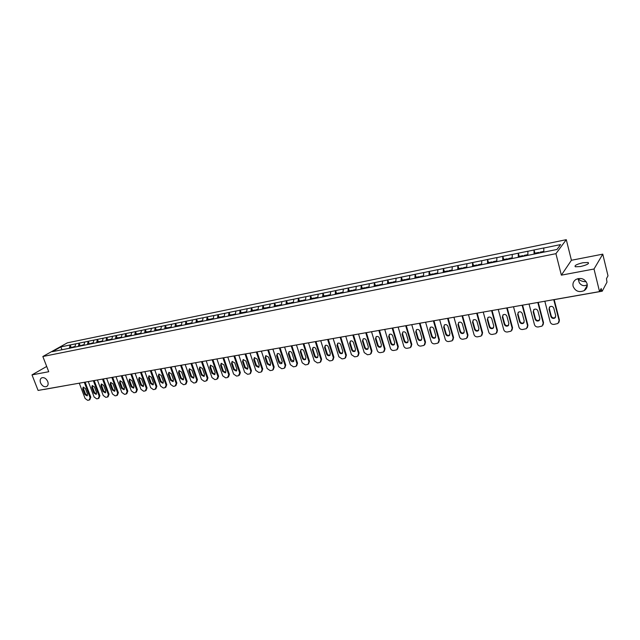 <?xml version="1.0" encoding="UTF-8"?>
<svg xmlns="http://www.w3.org/2000/svg" width="640" height="640" viewBox="0 0 640 640"><rect width="100%" height="100%" fill="white"/><g stroke="black" fill="none" stroke-linecap="round" stroke-linejoin="round"><path stroke-width="0.96" d="M47.744 381.552C48.536 383.968 48.136 385.648 46.544 386.576C44.104 387.192 42.104 385.952 40.552 382.856C39.752 380.424 40.152 378.744 41.76 377.808C44.2 377.208 46.2 378.456 47.744 381.552M578 278.592L579.32 282.816C580.968 285.056 582.928 285.968 585.216 285.56L587.264 284.8M587.096 283.76C587.648 286.632 586.696 288.904 584.24 290.6C579.04 292.712 575.328 291.28 573.104 286.304C572.528 283.4 573.512 281.096 576.032 279.4C581.208 277.352 584.896 278.8 587.096 283.76M586.192 281.712C582.464 281.704 579.76 280.656 578.088 278.568M582.92 262.736L588.152 262.496C589.352 263.672 586.808 265.016 580.504 266.544L575.32 266.776C574.144 265.6 576.672 264.248 582.92 262.736M566.288 239.672L67.376 342.832L42.84 356.504L555.92 253.672L566.288 239.672L571.424 260.272L561.36 275.16L594.016 269.008L602.768 254.152L571.424 260.272M602.768 254.152L608 275.808L606.48 278.648L606.976 282.184L602.208 291.2L553.584 299.752M62.008 349.776L60.848 346.92L52.32 351.68L70.68 348.016M60.848 346.92L70.216 344.952L71.112 347.328M74.84 347.176L75.656 343.84L70.216 344.952M75.52 343.92L79.176 343.12L80.08 345.512M83.888 345.344L84.696 341.984L79.176 343.12M84.552 342.072L88.264 341.256L89.16 343.664M93.056 343.488L93.848 340.112L88.264 341.256M93.712 340.192L97.464 339.376L98.368 341.8M102.336 341.608L103.128 338.216L97.464 339.376M102.984 338.296L106.784 337.464L107.688 339.904M111.752 339.696L112.528 336.288L106.784 337.464M112.384 336.368L116.232 335.528L117.136 337.984M121.288 337.768L122.048 334.336L116.232 335.528M121.912 334.416L125.808 333.568L126.712 336.048M130.952 335.808L131.704 332.36L125.808 333.568M131.56 332.44L135.512 331.584L136.416 334.072M140.752 333.824L141.488 330.36L135.512 331.584M141.344 330.44L145.344 329.568L146.248 332.08M150.68 331.816L151.4 328.328L145.344 329.568M151.264 328.408L155.312 327.528L156.216 330.056M160.744 329.776L161.456 326.264L155.312 327.528M161.32 326.352L165.424 325.456L166.32 328.008M170.952 327.712L171.648 324.184L165.424 325.456M171.512 324.264L175.664 323.36L176.568 325.928M181.304 325.616L181.976 322.064L175.664 323.36M181.848 322.144L186.056 321.232L186.96 323.816M191.792 323.488L192.456 319.92L186.056 321.232M192.328 320L196.592 319.072L197.496 321.68M202.44 321.336L203.08 317.744L196.592 319.072M202.952 317.824L207.28 316.88L208.176 319.512M213.232 319.144L213.856 315.536L207.28 316.88M213.728 315.616L218.112 314.664L219.016 317.312M224.176 316.928L224.784 313.296L218.112 314.664M224.664 313.376L229.104 312.416L230 315.08M235.288 314.68L235.872 311.024L229.104 312.416M235.752 311.112L240.256 310.128L241.152 312.816M246.552 312.4L247.128 308.72L240.256 310.128M247 308.808L251.568 307.808L252.464 310.52M257.984 310.08L258.536 306.384L251.568 307.808M258.416 306.464L263.048 305.464L263.944 308.192M269.592 307.736L270.12 304.008L263.048 305.464M270 304.096L274.696 303.072L275.592 305.824M281.36 305.344L281.872 301.608L274.696 303.072M281.76 301.688L286.52 300.656L287.416 303.432M293.312 302.928L293.808 299.16L286.52 300.656M293.688 299.248L298.52 298.192L299.408 300.992M305.448 300.472L305.912 296.68L298.52 298.192M305.8 296.768L310.696 295.704L311.592 298.52M317.76 297.976L318.208 294.16L310.696 295.704M318.096 294.248L323.064 293.168L323.952 296.008M330.264 295.44L330.688 291.608L323.064 293.168M330.576 291.688L335.624 290.6L336.512 293.464M342.968 292.872L343.36 289.008L335.624 290.6M343.256 289.096L348.376 287.984L349.256 290.88M355.864 290.264L356.232 286.376L348.376 287.984M356.128 286.456L361.32 285.336L362.2 288.248M368.96 287.608L369.304 283.696L361.32 285.336M369.2 283.784L374.472 282.64L375.352 285.576M382.264 284.912L382.584 280.976L374.472 282.64M382.488 281.064L387.832 279.904L388.712 282.872M395.784 282.176L396.072 278.216L387.832 279.904M395.976 278.296L401.408 277.12L402.28 280.112M409.52 279.328L409.776 275.408L401.408 277.12M409.688 275.496L415.2 274.296L416.072 277.32M423.48 276.496L423.704 272.56L415.2 274.296M423.616 272.64L429.216 271.432L430.08 274.472M437.664 273.624L437.864 269.656L429.216 271.432M437.776 269.744L443.456 268.512L444.32 271.584M452.08 270.704L452.248 266.712L443.456 268.512M452.16 266.792L457.936 265.544L458.8 268.64M466.736 267.736L466.872 263.712L457.936 265.544M466.792 263.8L472.656 262.528L473.512 265.656M481.64 264.72L481.744 260.672L472.656 262.528M481.664 260.752L487.624 259.464L488.48 262.624M496.792 261.648L496.864 257.576L487.624 259.464M496.784 257.656L502.848 256.352L503.696 259.536M512.208 258.528L512.24 254.424L502.848 256.352M512.168 254.504L518.328 253.176L519.168 256.392M527.88 255.352L527.88 251.224L518.328 253.176M527.808 251.304L534.072 249.952L534.904 253.2M543.832 252.12L543.792 247.96L534.072 249.952M543.728 248.048L560.6 244.592L556.96 249.464L70.608 347.976M78.376 346.408L79.032 343.2M87.464 344.56L88.12 341.336M96.68 342.696L97.32 339.456M106.016 340.808L106.648 337.544M115.472 338.888L116.096 335.608M125.064 336.944L125.672 333.648M134.776 334.976L135.376 331.664M144.624 332.984L145.208 329.648M154.608 330.96L155.176 327.608M164.728 328.912L165.288 325.536M174.992 326.832L175.536 323.44M185.4 324.728L185.928 321.312M195.944 322.592L196.464 319.152M206.648 320.424L207.144 316.968M217.504 318.224L217.984 314.744M228.512 315.992L228.976 312.496M239.672 313.784L240.128 310.208M251.008 311.496L251.448 307.896M262.504 309.168L262.928 305.544M274.176 306.808L274.576 303.16M286.016 304.408L286.4 300.736M298.04 301.968L298.4 298.28M310.24 299.496L310.584 295.784M322.632 296.992L322.952 293.248M335.208 294.44L335.512 290.68M347.984 291.856L348.264 288.072M360.96 289.224L361.216 285.416M374.136 286.56L374.368 282.72M387.528 283.848L387.736 279.984M401.128 281.096L401.312 277.208M414.944 278.296L415.104 274.384M428.992 275.448L429.128 271.512M443.272 272.56L443.368 268.592M457.784 269.616L457.856 265.632M472.536 266.632L472.576 262.616M487.536 263.592L487.544 259.552M502.792 260.504L502.768 256.432M518.304 257.36L518.256 253.264M534.088 254.168L534 250.04M600.176 290.408L601.576 290.16L601.184 288.536L599.536 291.6L594.016 269.008M601.576 290.16L602.128 291.272M46.696 366.456L32 374.88L38.088 390.432L599.536 291.6M44.336 389.384L43.784 389.432M32 374.88L48.736 371.728L42.84 356.504M561.36 275.16L555.92 253.672M69.4 348.224L70.072 345.032M553.784 299.776L559.112 320.568L557.96 323.504L554.016 324.4C552.112 324.528 550.848 323.736 550.208 322.032L544.832 301.232M553.8 308.224C553.008 306.48 551.72 305.968 549.936 306.696L548.984 309.048L550.928 316.56C551.728 318.312 553.024 318.816 554.816 318.072L555.736 315.752L553.8 308.224M559.112 320.568L559.416 320.056L554.208 299.704M559.416 320.056L558.968 322.344M549.432 307.12L549.304 308.56L551.24 316.056C552.04 317.808 553.336 318.312 555.128 317.568L555.632 317.12M543.816 251.392L540.04 252.152L540.072 252.88M534.808 254.016L534.776 253.224L538.712 252.424L539.216 253.12M538.736 253.224L538.712 252.424M537.816 302.488L543.208 323.184L542.064 326.104L538.208 326.976C536.336 327.096 535.088 326.312 534.456 324.616L529.04 304.016M537.912 310.944C537.128 309.232 535.864 308.72 534.112 309.416L533.176 311.76L535.128 319.2C535.92 320.928 537.192 321.432 538.944 320.72L539.856 318.408L537.912 310.944M543.208 323.184L543.528 322.672L538.248 302.392M543.528 322.672L543.04 325.016M533.648 309.792L533.512 311.272L535.456 318.704C536.248 320.424 537.52 320.928 539.272 320.216L539.736 319.824M527.872 254.624L524.192 255.368L524.216 256.096M519.04 257.216L519.016 256.424L522.88 255.64L523.4 256.328M522.904 256.432L522.88 255.64M522.144 305.224L527.568 325.752L526.44 328.656L522.672 329.504C520.832 329.624 519.592 328.848 518.96 327.168L513.512 306.744M522.28 313.624C521.512 311.928 520.264 311.424 518.552 312.096L517.624 314.424L519.592 321.8C520.368 323.504 521.624 324.008 523.344 323.32L524.24 321.024L522.28 313.624M527.568 325.752L527.912 325.248L522.6 305.144M527.912 325.248L527.384 327.632M518.136 312.424L517.984 313.936L519.944 321.304C520.72 323 521.968 323.504 523.688 322.816L524.112 322.472M512.2 257.808L508.608 258.536L508.624 259.248M503.536 260.352L503.52 259.568L507.32 258.792L507.832 259.44M507.344 259.584L507.32 258.792M506.728 307.936L512.192 328.28L511.072 331.168L507.392 331.992C505.576 332.112 504.36 331.336 503.728 329.672L498.248 309.432M506.92 316.264C506.152 314.592 504.936 314.08 503.256 314.728L502.336 317.048L504.312 324.352C505.088 326.032 506.312 326.536 508 325.872L508.888 323.592L506.92 316.264M512.192 328.28L512.552 327.776L507.208 307.856M512.552 327.776L511.984 330.2M502.88 315.016L502.712 316.552L504.68 323.856C505.456 325.528 506.68 326.04 508.368 325.368L508.744 325.072M496.792 260.936L493.288 261.64L493.304 262.352M488.296 263.44L488.288 262.656L492.024 261.904L492.528 262.512M492.04 262.68L492.024 261.904M491.576 310.608L497.064 330.768L495.96 333.64L492.36 334.432C490.584 334.552 489.376 333.784 488.744 332.136L483.232 312.072M491.808 318.848C491.056 317.2 489.856 316.688 488.208 317.32L487.304 319.624L489.288 326.864C490.056 328.52 491.264 329.032 492.912 328.384L493.792 326.112L491.808 318.848M497.064 330.768L497.44 330.264L492.072 310.52M497.44 330.264L496.848 332.728M487.872 317.568L487.696 319.136L489.672 326.368C490.44 328.024 491.64 328.528 493.296 327.888L493.64 327.624M481.64 264.008L478.224 264.704L478.232 265.408M473.312 266.472L473.304 265.696L476.984 264.952L477.496 265.56M476.984 265.656L476.984 264.952M476.672 313.232L482.192 333.208L481.104 336.072L477.584 336.84C475.824 336.952 474.632 336.192 474 334.552L468.472 314.672M476.952 321.4C476.2 319.768 475.024 319.264 473.408 319.872L472.52 322.16L474.512 329.336C475.264 330.968 476.456 331.48 478.072 330.856L478.944 328.6L476.952 321.4M482.192 333.208L482.584 332.704L477.184 313.144M482.584 332.704L481.96 335.2M473.112 320.088L472.92 321.672L474.912 328.84C475.664 330.472 476.856 330.976 478.472 330.352L478.776 330.128M466.744 267.032L463.408 267.704L463.408 268.408M458.568 269.456L458.576 268.688L462.184 267.96L462.712 268.552M462.184 268.656L462.184 267.96M462.016 315.808L467.56 335.616L466.488 338.456L463.04 339.208C461.312 339.32 460.136 338.56 459.504 336.936L453.944 317.232M462.328 323.904C461.592 322.296 460.432 321.784 458.848 322.376L457.976 324.648L459.976 331.768C460.72 333.384 461.888 333.888 463.48 333.288L464.328 331.04L462.328 323.904M467.56 335.616L467.968 335.112L462.536 315.72M467.968 335.112L467.312 337.632M458.584 322.56L458.392 324.168L460.392 331.272C461.136 332.888 462.304 333.392 463.888 332.784L464.16 332.592M452.096 270.008L448.84 270.664L448.832 271.36M444.072 272.392L444.08 271.632L447.632 270.912L448.168 271.496M447.632 271.608L447.632 270.912M447.592 318.352L453.16 337.984L452.104 340.808L448.728 341.536C447.032 341.64 445.864 340.888 445.232 339.28L439.656 319.744M447.952 326.368C447.216 324.784 446.08 324.272 444.528 324.848L443.664 327.104L445.672 334.16C446.416 335.752 447.56 336.256 449.12 335.672L449.96 333.44L447.952 326.368M453.16 337.984L453.584 337.48L448.136 318.256M453.584 337.48L452.904 340.024M444.296 325L444.096 326.616L446.104 333.664C446.84 335.256 447.984 335.76 449.544 335.176L449.784 335.008M437.68 272.928L434.504 273.576L434.496 274.264M429.808 275.28L429.824 274.528L433.32 273.816L433.864 274.392M433.312 274.504L433.32 273.816M433.408 320.848L439 340.312L437.952 343.12L434.656 343.832C432.976 343.928 431.824 343.184 431.2 341.592L425.592 322.224M433.8 328.8C433.08 327.224 431.952 326.72 430.432 327.272L429.584 329.52L431.6 336.512C432.328 338.088 433.464 338.592 434.992 338.024L435.816 335.808L433.8 328.8M439 340.312L439.432 339.808L433.96 320.752M439.432 339.808L438.728 342.376M430.232 327.4L430.024 329.032L432.048 336.024C432.776 337.592 433.904 338.096 435.432 337.528L435.632 337.392M423.504 275.808L420.4 276.44L420.384 277.128M415.776 278.128L415.792 277.376L419.232 276.672L419.792 277.248M419.224 277.36L419.232 276.672M419.44 323.304L425.056 342.6L424.032 345.392L420.8 346.08C419.152 346.184 418.008 345.44 417.376 343.864L411.752 324.656M419.872 331.184C419.16 329.632 418.056 329.128 416.56 329.664L415.72 331.896L417.752 338.832C418.472 340.384 419.584 340.888 421.088 340.336L421.904 338.136L419.872 331.184M425.056 342.6L425.504 342.104L420.008 323.208M425.504 342.104L424.784 344.68M416.392 329.768L416.184 331.408L418.208 338.336C418.928 339.888 420.04 340.392 421.536 339.848L421.712 339.728M409.552 278.64L406.52 279.256L406.504 279.936M401.968 280.92L401.992 280.176L405.376 279.488L405.944 280.048M405.36 280.168L405.376 279.488M405.704 325.72L411.336 344.856L410.328 347.632L407.16 348.304C405.536 348.4 404.408 347.664 403.784 346.096L398.136 327.056M406.168 333.536C405.464 332 404.376 331.496 402.904 332.016L402.08 334.232L404.12 341.112C404.832 342.648 405.928 343.144 407.4 342.616L408.2 340.424L406.168 333.536M411.336 344.856L411.8 344.36L406.288 325.624M411.8 344.36L411.056 346.952M402.768 332.104L402.56 333.752L404.592 340.616C405.304 342.152 406.4 342.656 407.872 342.12L408.016 342.032M395.816 281.424L392.864 282.024L392.84 282.704M388.376 283.672L388.4 282.928L391.736 282.256L392.312 282.816M391.712 282.936L391.736 282.256M392.176 328.104L397.832 347.072L396.84 349.832L393.736 350.488C392.136 350.584 391.024 349.856 390.392 348.296L384.728 329.416M392.68 335.848C391.976 334.336 390.912 333.832 389.464 334.336L388.656 336.536L390.704 343.352C391.408 344.872 392.488 345.376 393.928 344.856L394.72 342.68L392.68 335.848M397.832 347.072L398.312 346.576L392.776 328M398.312 346.576L397.552 349.176M389.36 334.4L389.144 336.056L391.184 342.864C391.888 344.376 392.968 344.88 394.408 344.36L394.528 344.288M382.304 284.168L379.424 284.752L379.392 285.432M375 286.384L375.032 285.648L378.312 284.976L378.896 285.528M378.28 285.656L378.312 284.976M378.864 330.448L384.536 349.256L383.56 352L380.512 352.64C378.944 352.728 377.84 352.008 377.216 350.464L371.528 331.736M379.4 338.12C378.704 336.624 377.648 336.128 376.232 336.616L375.44 338.8L377.488 345.56C378.192 347.064 379.248 347.56 380.672 347.064L381.448 344.904L379.4 338.12M384.536 349.256L385.024 348.768L379.472 330.344M385.024 348.768L384.248 351.376M376.152 336.664L375.936 338.32L377.984 345.072C378.688 346.568 379.744 347.072 381.16 346.568L381.256 346.512M369.008 286.864L366.192 287.44L366.16 288.112M361.832 289.048L361.864 288.32L365.096 287.664L365.688 288.208M365.064 288.328L365.096 287.664M365.76 332.752L371.448 351.408L370.48 354.136L369.736 354.392L367.504 354.76L364.232 352.6L358.536 334.024M366.328 340.36C365.64 338.888 364.6 338.384 363.208 338.856L362.424 341.032L364.48 347.736C365.176 349.224 366.224 349.72 367.616 349.232L368.376 347.088L366.328 340.36M371.448 351.408L371.952 350.92L366.376 332.648M371.952 350.92L371.16 353.528M363.152 338.896L362.936 340.552L364.992 347.248C365.68 348.728 366.728 349.232 368.12 348.744L368.184 348.704M355.912 289.528L353.16 290.08L353.128 290.752M348.864 291.68L348.904 290.944L352.088 290.304L352.688 290.84M352.048 290.968L352.088 290.304M352.848 335.024L358.56 353.528L357.608 356.24L356.888 356.488L354.688 356.84L351.456 354.696L345.744 336.28M353.456 342.568C352.768 341.112 351.744 340.608 350.376 341.072L349.616 343.232L351.672 349.88C352.36 351.344 353.392 351.84 354.76 351.368L355.512 349.24L353.456 342.568M358.56 353.528L359.072 353.04L353.488 334.912M359.072 353.04L358.272 355.648M350.344 341.088L350.136 342.752L352.192 349.392C352.88 350.856 353.904 351.352 355.28 350.88L355.32 350.856M343.024 292.144L340.336 292.688L340.296 293.352M336.104 294.264L336.144 293.536L339.272 292.904L339.888 293.432M339.24 293.56L339.272 292.904M340.144 337.264L345.864 355.616L344.928 358.304L344.232 358.544L342.064 358.896L338.864 356.768L333.136 338.496M340.776 344.744C340.096 343.296 339.088 342.8 337.744 343.248L336.992 345.392L339.056 351.992C339.736 353.44 340.752 353.936 342.104 353.48L342.84 351.36L340.776 344.744M345.864 355.616L346.384 355.128L340.784 337.152M346.384 355.128L345.576 357.744M337.736 343.256L337.528 344.912L339.584 351.504C340.272 352.952 341.28 353.448 342.624 352.992L342.648 352.976M330.328 294.72L327.704 295.248L327.664 295.904M323.528 296.808L323.576 296.088L326.656 295.464L327.28 295.984M326.616 296.12L326.656 295.464M327.624 339.464L333.36 357.672L332.448 360.344L331.768 360.576L329.632 360.92L326.472 358.8L320.728 340.68M328.288 346.888C327.616 345.456 326.624 344.96 325.304 345.392L324.56 347.52L326.632 354.064C327.312 355.504 328.312 355.992 329.632 355.552L330.36 353.448L328.288 346.888M333.36 357.672L333.896 357.184L328.28 339.352M333.896 357.184L333.072 359.792M325.312 345.392L325.104 347.048L327.176 353.584C327.848 355.016 328.848 355.512 330.168 355.064L329.632 355.552M317.824 297.256L315.264 297.776L315.216 298.432M311.152 299.312L311.2 298.6L314.24 297.984L314.864 298.504M314.192 298.64L314.24 297.984M315.296 341.64L321.048 359.696L320.144 362.352L319.488 362.568L317.384 362.912L314.256 360.808L308.504 342.832M315.984 348.992C315.32 347.576 314.344 347.088 313.048 347.512L312.32 349.624L314.392 356.112C315.064 357.536 316.048 358.024 317.352 357.592L318.064 355.504L315.984 348.992M321.048 359.696L321.592 359.208L315.968 341.52M321.592 359.208L320.76 361.816M313.072 347.496L312.872 349.144L314.944 355.632C315.6 357.04 316.584 357.528 317.872 357.12L317.352 357.592M305.512 299.752L303.016 300.264L302.96 300.912M298.952 301.784L299.008 301.072L302 300.464L302.632 300.976M301.952 301.112L302 300.464M303.152 343.776L308.912 361.688L308.032 364.328L307.392 364.544L305.32 364.88L302.224 362.792L296.456 344.952M303.872 351.072C303.208 349.672 302.24 349.176 300.968 349.592L300.256 351.688L302.336 358.128C303 359.536 303.968 360.024 305.248 359.608L305.944 357.528L303.872 351.072M308.912 361.688L309.464 361.2L303.832 343.656M309.464 361.2L308.632 363.808M301.016 349.568L300.816 351.216L302.896 357.648C303.544 359.032 304.496 359.528 305.768 359.144M293.384 302.216L290.944 302.712L290.888 303.36M286.944 304.152L287 303.512L289.944 302.912L290.584 303.416M289.896 303.56L289.944 302.912M291.192 345.88L296.96 363.656L296.088 366.272L295.472 366.48L293.432 366.816L290.368 364.736L284.592 347.04M291.936 353.12C291.28 351.736 290.32 351.24 289.072 351.64L288.368 353.728L290.456 360.12C291.112 361.504 292.072 361.992 293.328 361.584L294.016 359.52L291.936 353.12M296.96 363.656L297.52 363.168L291.872 345.76M297.52 363.168L296.68 365.776M289.136 351.608L288.944 353.256L291.024 359.64L293.84 361.136M281.44 304.64L279.056 305.128L279 305.768M275.112 306.552L275.168 305.912L278.072 305.328L278.72 305.824M278.016 305.968L278.072 305.328M279.4 347.96L285.176 365.592L284.328 368.192L283.728 368.392L281.712 368.72L278.68 366.656L272.904 349.104M280.168 355.136C279.52 353.768 278.576 353.272 277.344 353.664L276.656 355.736L278.744 362.08C279.4 363.448 280.344 363.936 281.584 363.536L282.256 361.488L280.168 355.136M285.176 365.592L285.752 365.104L280.096 347.832M285.752 365.104L284.904 367.704M277.432 353.624L277.24 355.264L279.328 361.6L282.08 363.096M269.672 307.032L267.336 307.504L267.28 308.136M263.448 308.912L263.504 308.28L266.368 307.696L267.024 308.192M266.312 308.336L266.368 307.696M267.784 350L273.568 367.496L272.736 370.08L272.152 370.28L270.168 370.6L267.168 368.552L261.376 351.128M268.576 357.12L265.792 355.656L265.12 357.712L267.208 364.008L270.008 365.464L270.664 363.424L268.576 357.12M273.568 367.496L274.152 367.016L268.488 349.88M274.152 367.016L273.288 369.624M265.896 355.608L265.712 357.24L267.792 363.528L270.496 365.024M258.072 309.384L255.792 309.848L255.728 310.48M251.96 311.24L252.016 310.608L254.84 310.04L255.496 310.528M254.776 310.672L254.84 310.04M256.336 352.016L262.128 369.376L261.312 371.944L260.744 372.136L258.792 372.448L255.816 370.416L250.024 353.128M257.152 359.08L254.4 357.624L253.744 359.664L255.832 365.904L258.592 367.36L259.24 365.336L257.152 359.08M262.128 369.376L262.72 368.896L257.048 351.888M262.72 368.896L261.84 371.512M254.52 357.568L254.344 359.192L256.432 365.432L259.08 366.928M246.64 311.704L244.416 312.152L244.344 312.848M240.632 313.536L240.696 312.912L243.472 312.344L244.144 312.824M243.408 312.976L243.472 312.344M245.048 354L250.848 371.232L250.048 373.784L249.504 373.96L247.576 374.28L244.632 372.256L238.824 355.096M245.888 361.008L243.176 359.56L242.528 361.584L244.624 367.784L247.352 369.232L247.984 367.224L245.888 361.008M250.848 371.232L251.448 370.752L245.768 353.872M251.448 370.752L250.56 373.376M243.312 359.496L243.136 361.12L245.232 367.304L247.824 368.808M235.376 313.992L233.2 314.432L233.128 315.12M229.472 315.8L229.536 315.176L232.272 314.616L233.008 315.144M232.208 315.24L232.272 314.616M233.928 355.96L239.736 373.056L238.416 375.768L236.512 376.08L233.6 374.064L227.792 357.04M234.792 362.912L232.112 361.464L231.48 363.48L233.576 369.632L236.264 371.072L236.888 369.08L234.792 362.912M239.736 373.056L240.344 372.584L234.656 355.832M240.344 372.584L239.432 375.208M232.256 361.4L232.096 363.016L234.184 369.16L236.736 370.656M224.272 316.24L222.152 316.672L222.072 317.352M218.464 318.024L218.536 317.408L221.232 316.856L221.976 317.376M221.168 317.48L221.232 316.856M222.96 357.888L228.776 374.864L227.488 377.544L225.608 377.848L222.728 375.856L216.912 358.952M223.848 364.792L221.2 363.352L220.584 365.352L222.68 371.456L225.336 372.888L225.944 370.904L223.848 364.792M228.776 374.864L229.392 374.384L223.696 357.76M229.392 374.384L228.472 377.016M221.36 363.28L221.208 364.88L223.296 370.976L225.8 372.48M213.328 318.464L211.256 318.888L211.176 319.56M207.616 320.224L207.688 319.608L210.352 319.072L211.096 319.576M210.28 319.688L210.352 319.072M212.152 359.792L217.968 376.64L216.712 379.304L214.856 379.6L212.008 377.616L206.184 360.84M213.056 366.64L210.448 365.208L209.84 367.192L211.936 373.248L214.56 374.68L215.16 372.712L213.056 366.64M217.968 376.64L218.592 376.16L212.896 359.664M218.592 376.16L217.656 378.792M210.616 365.136L210.472 366.728L212.568 372.776L215.016 374.272M202.536 320.656L200.512 321.064L200.432 321.736M196.92 322.392L197 321.776L199.624 321.248L200.376 321.744M199.544 321.856L199.624 321.248M201.488 361.672L207.312 378.392L206.08 381.032L204.256 381.328L201.432 379.352L195.608 362.704M202.416 368.464L199.84 367.032L199.24 369.008L201.344 375.024L203.936 376.448L204.52 374.488L202.416 368.464M207.312 378.392L207.944 377.912L202.24 361.536M207.944 377.912L207 380.544M200.024 366.96L199.88 368.544L201.976 374.552L204.384 376.048M191.896 322.816L189.92 323.216L189.832 323.888M186.376 324.528L186.456 323.92L189.04 323.392L189.8 323.888M188.96 324.064L189.04 323.392M190.976 363.52L196.8 380.12L195.6 382.736L193.8 383.032L191 381.072L185.176 364.544M191.928 370.264L189.376 368.84L188.792 370.8L190.896 376.768L193.456 378.184L194.024 376.24L191.928 370.264M196.8 380.12L197.44 379.64L191.736 363.384M197.44 379.64L196.488 382.272M189.576 368.76L189.44 370.336L191.536 376.296L193.904 377.792M181.408 324.944L179.472 325.336L179.384 326M175.976 326.632L176.056 326.032L178.608 325.512L179.368 326M178.52 326.176L178.608 325.512M180.608 365.344L186.44 381.816L185.264 384.416L183.488 384.704L180.72 382.76L174.888 366.352M181.576 372.04L179.064 370.616L178.488 372.568L180.592 378.488L183.12 379.904L183.68 377.976L181.576 372.04M186.44 381.816L187.08 381.344L181.376 365.208M187.08 381.344L186.12 383.976M179.272 370.544L179.144 372.104L181.24 378.024L183.56 379.512M171.064 327.04L169.176 327.424L169.08 328.088L168.32 327.6L165.8 328.112L165.72 328.712M168.232 328.264L168.32 327.6M170.384 367.144L176.216 383.504L175.072 386.08L173.32 386.36L170.576 384.424L164.744 368.136M171.368 373.784L168.88 372.376L168.32 374.312L170.424 380.192L172.92 381.6L173.472 379.68L171.368 373.784M176.216 383.504L176.864 383.032L171.16 367.008M176.864 383.032L175.896 385.656M169.104 372.296L168.984 373.848L171.08 379.728L173.36 381.208M160.856 329.112L159.016 329.488L158.92 330.144M155.608 330.76L155.688 330.16L158.176 329.656L158.92 330.128M158.08 330.312L158.176 329.656M160.296 368.92L166.128 385.16L165.008 387.712L163.28 387.992L160.56 386.072L154.736 369.904M161.304 375.512L158.848 374.112L158.296 376.032L160.4 381.864L162.864 383.264L163.408 381.368L161.304 375.512M166.128 385.16L166.784 384.688L161.08 368.784M166.784 384.688L165.808 387.312M159.072 374.024L158.96 375.568L161.064 381.4L163.304 382.888M150.792 331.16L148.992 331.52L148.896 332.176M145.624 332.784L145.712 332.184L148.16 331.688L148.904 332.144M148.064 332.344L148.16 331.688M150.344 370.672L156.176 386.792L155.088 389.328L153.384 389.608L150.688 387.696L144.864 371.664M151.368 377.216L148.944 375.816L148.4 377.728L150.504 383.52L152.944 384.912L153.472 383.024L151.368 377.216M156.176 386.792L156.84 386.328L151.136 370.536M156.84 386.328L155.864 388.944M149.184 375.736L149.072 377.264L151.176 383.056L153.376 384.536M140.864 333.168L139.104 333.528L139.008 334.176M135.784 334.776L135.872 334.184L138.288 333.696L139.016 334.128M138.192 334.344L138.288 333.696M140.528 372.4L146.36 388.408L145.296 390.92L143.616 391.2L140.944 389.296L135.136 373.424M141.568 378.896L139.168 377.504L138.64 379.4L140.744 385.152L143.16 386.544L143.672 384.664L141.568 378.896M146.36 388.408L147.032 387.944L141.32 372.264M147.032 387.944L146.048 390.56M139.416 377.416L139.32 378.944L141.424 384.696L143.584 386.168M131.072 335.16L129.352 335.512L129.256 336.152M126.072 336.744L126.16 336.152L128.544 335.672L129.264 336.096M128.448 336.32L128.544 335.672M130.848 374.104L136.68 390L135.632 392.496L133.976 392.768L131.328 390.88L125.528 375.136M131.904 380.552L129.528 379.168L129.016 381.048L131.112 386.768L133.496 388.144L134.008 386.28L131.904 380.552M136.68 390L137.352 389.536L131.64 373.968M137.352 389.536L136.36 392.144M129.784 379.08L129.696 380.592L131.792 386.304L133.92 387.768M121.408 337.12L119.728 337.464L119.624 338.104M116.488 338.688L116.576 338.104L118.928 337.624L119.64 338.032M118.832 338.264L118.928 337.624M121.288 375.792L127.12 391.568L126.096 394.048L124.464 394.312L121.84 392.44L116.04 376.8M122.36 382.192L120.008 380.808L119.512 382.68L121.608 388.352L123.968 389.728L124.464 387.88L122.36 382.192M127.12 391.568L127.8 391.104L122.088 375.648M127.8 391.104L126.8 393.712M120.28 380.72L120.192 382.224L122.296 387.896L124.384 389.36M111.872 339.056L110.232 339.392L110.128 340.024M107.032 340.6L107.128 340.016L109.448 339.544L110.144 339.944M109.344 340.184L109.448 339.544M111.856 377.448L117.688 393.12L116.688 395.576L115.072 395.84L112.48 393.976L106.672 378.432M112.944 383.8L110.616 382.432L110.128 384.288L112.232 389.92L114.56 391.296L115.048 389.456L112.944 383.8M117.688 393.12L118.368 392.656L112.664 377.304M118.368 392.656L117.368 395.256M110.896 382.344L110.824 383.832L112.92 389.464L114.976 390.92M102.464 340.968L100.864 341.288L100.752 341.928M97.696 342.488L97.792 341.912L100.088 341.448L100.768 341.832M99.984 342.08L100.088 341.448M102.544 379.088L108.376 394.648L107.4 397.088L105.808 397.352L103.232 395.496L97.416 380.024M103.648 385.4L101.352 384.032L100.872 385.872L102.976 391.472L105.28 392.832L105.752 391.008L103.648 385.4M108.376 394.648L109.064 394.192L103.36 378.944M109.064 394.192L108.064 396.784M101.64 383.944L101.568 385.424L103.664 391.016L105.688 392.464M93.176 342.848L91.616 343.168L91.504 343.8M88.488 344.352L88.584 343.784L91.52 343.696M90.744 343.952L90.848 343.32M93.36 380.704L99.184 396.16L98.232 398.584L96.656 398.84L94.112 396.992L88.288 381.6M94.472 386.968L92.2 385.608L91.736 387.44L93.832 393L96.112 394.36L96.576 392.544L94.472 386.968M99.184 396.16L99.88 395.704L94.176 380.56M99.88 395.704L98.872 398.288M92.496 385.52L92.432 386.992L94.536 392.544L96.52 393.992M84.016 344.712L82.488 345.024L82.376 345.648M79.4 346.2L79.496 345.624L82.392 345.536M81.624 345.8L81.728 345.176M84.288 382.304L90.112 397.656L89.184 400.056L87.632 400.312L85.104 398.472L79.28 383.184M85.416 388.52L83.168 387.168L82.712 388.984L84.816 394.512L87.064 395.864L87.52 394.056L85.416 388.52M90.112 397.656L90.808 397.192L85.112 382.16M90.808 397.192L89.808 399.768M83.472 387.08L83.416 388.536L85.52 394.056L87.472 395.496M74.968 346.544L73.472 346.848L73.36 347.472M70.424 348.016L70.528 347.448L73.384 347.352M72.616 347.624L72.728 347M553.304 299.744L552.872 299.816M44.12 389.464L69.336 384.936M537.408 302.6L536.696 302.664M521.504 305.4L521.912 305.264M505.872 308.152L506.28 308.016M490.504 310.856L489.8 310.92M475.4 313.512L474.696 313.576M460.536 316.128L459.84 316.192M445.928 318.704L445.224 318.768M431.552 321.232L430.856 321.296M403.496 326.168L402.8 326.232M376.328 330.952L375.632 331.016M363.064 333.288L362.368 333.352M337.152 337.848L336.456 337.912M324.488 340.072L323.8 340.144M548.984 309.048L549.304 308.56M550.928 316.56L551.24 316.056M533.176 311.76L533.512 311.272M535.128 319.2L535.456 318.704M517.624 314.424L517.984 313.936M519.592 321.8L519.944 321.304M502.336 317.048L502.712 316.552M504.312 324.352L504.68 323.856M487.304 319.624L487.696 319.136M489.288 326.864L489.672 326.368M472.52 322.16L472.92 321.672M474.512 329.336L474.912 328.84M457.976 324.648L458.392 324.168M459.976 331.768L460.392 331.272M443.664 327.104L444.096 326.616M445.672 334.16L446.104 333.664M429.584 329.52L430.024 329.032M431.6 336.512L432.048 336.024M415.72 331.896L416.184 331.408M417.752 338.832L418.208 338.336M402.08 334.232L402.56 333.752M404.12 341.112L404.592 340.616M388.656 336.536L389.144 336.056M390.704 343.352L391.184 342.864M375.44 338.8L375.936 338.32M377.488 345.56L377.984 345.072M362.424 341.032L362.936 340.552M364.48 347.736L364.992 347.248M349.616 343.232L350.136 342.752M351.672 349.88L352.192 349.392M336.992 345.392L337.528 344.912M339.056 351.992L339.584 351.504M324.56 347.52L325.104 347.048M326.632 354.064L327.176 353.584M312.32 349.624L312.872 349.144M314.392 356.112L314.944 355.632M300.256 351.688L300.816 351.216M302.336 358.128L302.896 357.648M288.368 353.728L288.944 353.256M290.456 360.12L291.024 359.64M276.656 355.736L277.24 355.264M278.744 362.08L279.328 361.6M265.12 357.712L265.712 357.24M267.208 364.008L267.792 363.528M253.744 359.664L254.344 359.192M255.832 365.904L256.432 365.432M242.528 361.584L243.136 361.12M244.624 367.784L245.232 367.304M231.48 363.48L232.096 363.016M233.576 369.632L234.184 369.16M220.584 365.352L221.208 364.88M222.68 371.456L223.296 370.976M209.84 367.192L210.472 366.728M211.936 373.248L212.568 372.776M199.24 369.008L199.88 368.544M201.344 375.024L201.976 374.552M188.792 370.8L189.44 370.336M190.896 376.768L191.536 376.296M178.488 372.568L179.144 372.104M180.592 378.488L181.24 378.024M168.32 374.312L168.984 373.848M170.424 380.192L171.08 379.728M158.296 376.032L158.96 375.568M160.4 381.864L161.064 381.4M148.4 377.728L149.072 377.264M150.504 383.52L151.176 383.056M138.64 379.4L139.32 378.944M140.744 385.152L141.424 384.696M129.016 381.048L129.696 380.592M131.112 386.768L131.792 386.304M119.512 382.68L120.192 382.224M121.608 388.352L122.296 387.896M110.128 384.288L110.824 383.832M112.232 389.92L112.92 389.464M100.872 385.872L101.568 385.424M102.976 391.472L103.664 391.016M91.736 387.44L92.432 386.992M93.832 393L94.536 392.544M82.712 388.984L83.416 388.536M84.816 394.512L85.52 394.056M46.544 386.576L47.032 386.288M584.24 290.6L587.28 285.36M588.152 262.496L588.416 263.552M520.8 305.464L521.944 305.264M505.168 308.216L506.304 308.016M416.712 323.784L417.784 323.6M389.104 328.648L390.16 328.456M349.312 335.648L350.336 335.472M311.336 342.336L312.328 342.168M299.056 344.496L300.04 344.328M286.968 346.624L287.936 346.464M275.056 348.72L276.016 348.56M263.312 350.784L264.272 350.632M251.752 352.824L252.696 352.672M240.352 354.832L241.288 354.68M229.12 356.808L230.048 356.656M218.048 358.752L218.968 358.608M207.136 360.68L208.048 360.536M196.376 362.568L197.288 362.432M185.768 364.44L186.672 364.296M175.312 366.28L176.2 366.144M165 368.096L165.88 367.96M154.824 369.888L155.704 369.752M144.792 371.648L145.664 371.52M134.896 373.392L135.76 373.264M125.128 375.112L125.992 374.984M115.496 376.808L116.352 376.68M105.992 378.48L106.84 378.352M96.608 380.136L97.456 380.008M87.352 381.76L88.192 381.64M78.216 383.368L79.048 383.248M554.816 318.072L555.128 317.568M538.944 320.72L539.272 320.216M523.344 323.32L523.688 322.816M508 325.872L508.368 325.368M492.912 328.384L493.296 327.888M478.072 330.856L478.472 330.352M463.48 333.288L463.888 332.784M449.12 335.672L449.544 335.176M434.992 338.024L435.432 337.528M421.088 340.336L421.536 339.848M407.4 342.616L407.872 342.12M393.928 344.856L394.408 344.36M380.672 347.064L381.16 346.568M367.616 349.232L368.12 348.744M354.76 351.368L355.28 350.88M342.104 353.48L342.624 352.992M305.248 359.608L305.736 359.176M293.328 361.584L293.8 361.184M281.584 363.536L282.032 363.168M270.008 365.464L270.432 365.112M258.592 367.36L259.008 367.032"/></g></svg>
